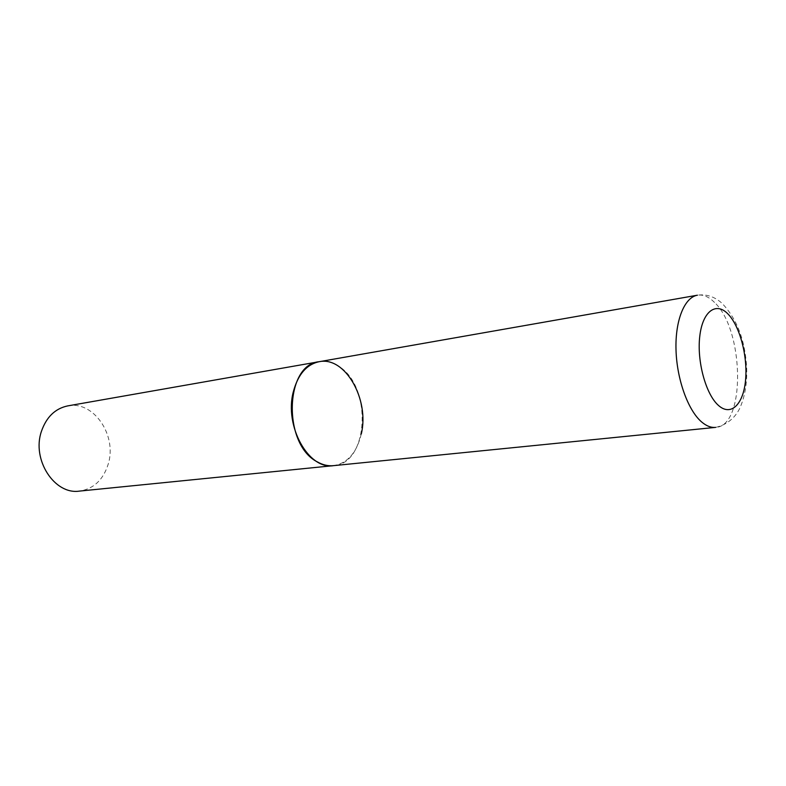 <?xml version="1.0" encoding="UTF-8"?>
<svg xmlns="http://www.w3.org/2000/svg" width="786" height="786" viewBox="0 0 786 786"><rect width="100%" height="100%" fill="white"/><g stroke="black" fill="none" stroke-linecap="round" stroke-linejoin="round"><path stroke-width="0.59" stroke-dasharray="3.93 2.95" d="M361.305 433.911C356.805 452.687 347.52 463.268 333.441 465.666C368.988 463.937 372.446 386.221 338.737 366.345C332.34 362.169 325.807 360.617 319.116 361.707M67.704 405.9C93.721 400.329 117.438 435.719 108.134 464.379C103.123 479.991 93.563 488.892 79.445 491.103M714.513 302.443C708.815 296.735 703.126 294.328 697.428 295.202C706.211 293.915 714.336 296.548 721.823 303.091C737.042 318.821 745.334 340.682 746.7 368.673C747.122 383.607 744.853 396.724 739.891 408.022C736.531 415.106 729.28 424.332 715.633 427.378C745.865 426.434 744.263 329.688 714.513 302.443"/><path stroke-width="1.18" d="M319.116 361.707L67.704 405.9C55.158 408.553 46.394 417.052 41.422 431.376C31.538 459.741 54.627 495.013 79.445 491.103L715.633 427.378C711.055 427.82 706.368 426.002 701.593 421.925C688.015 410.361 676.834 379.383 676.009 349.839C675.105 320.256 684.547 297.295 697.428 295.202L319.116 361.707C284.611 364.537 282.675 444.768 317.377 461.903C322.702 464.929 328.057 466.177 333.441 465.666C308.652 469.959 284.1 426.179 293.316 391.811C297.963 374.48 306.56 364.449 319.116 361.707C345.113 356.009 369.656 399.543 361.305 433.911M727.895 313.899C715.967 301.48 702.488 311.394 699.746 336.516C696.818 361.462 705.887 394.454 718.433 405.399C730.951 416.727 743.369 404.348 745.541 380.336C747.889 356.48 739.881 325.964 727.895 313.899"/></g></svg>
